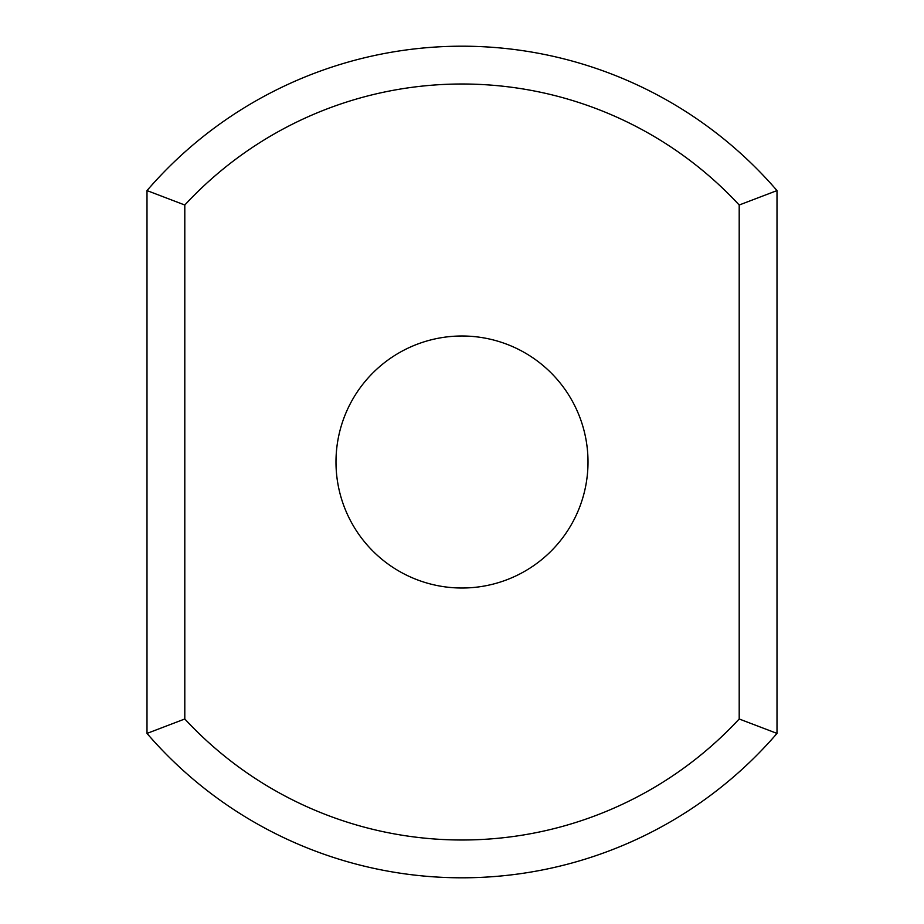 <?xml version="1.0" encoding="UTF-8"?>
<svg xmlns="http://www.w3.org/2000/svg" width="924" height="924" viewBox="0 0 924 924"><rect width="100%" height="100%" fill="white"/><g stroke="black" fill="none" stroke-linecap="round" stroke-linejoin="round"><path stroke-width="1.39" d="M739.2 718.988L777.003 733.413A415.8 415.8 0 0 1 146.997 733.413L146.997 190.587L184.8 205.013A377.997 377.997 0 0 1 739.2 205.013L739.2 718.988A377.997 377.997 0 0 1 184.8 718.988L184.8 205.013M146.997 733.413L184.8 718.988M146.997 190.587A415.8 415.8 0 0 1 777.003 190.587L739.2 205.013M777.003 733.413L777.003 190.587M462 336.001A125.999 125.999 0 0 1 571.124 525.005A125.999 125.999 0 0 1 352.876 525.005A125.999 125.999 0 0 1 462 336.001"/></g></svg>
